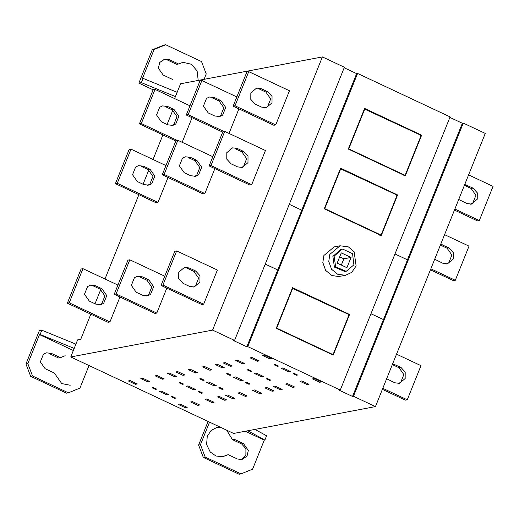 <?xml version="1.0" encoding="UTF-8"?>
<svg xmlns="http://www.w3.org/2000/svg" width="519" height="519" viewBox="0 0 519 519"><rect width="100%" height="100%" fill="white"/><g stroke="black" fill="none" stroke-linecap="round" stroke-linejoin="round"><path stroke-width="0.78" d="M331.79 354.847L333.036 354.607L349.099 314.657L292.327 288.266M292.742 288.188L276.685 328.144L276.264 328.222M276.685 328.144L333.036 354.607M349.559 314.469L333.224 355.1L276.218 328.332L292.554 287.695L349.559 314.469L348.314 314.702M341.275 252.863L337.155 263.107L346.926 267.694L351.045 257.45L341.275 252.863M341.34 265.073L343.857 258.812L339.673 256.847M343.857 258.812L351.045 257.45M353.874 264.865L352.55 253.7L342.78 249.114L342.008 249.23L334.139 256.191L335.644 266.857L346.192 271.333L353.874 264.865M346.192 271.333L344.94 271.567L334.398 267.09L332.887 256.425L340.756 249.464L342.008 249.23M329.818 254.394L340.062 245.779L348.398 246.882L354.12 251.747L356.131 265.968L351.713 272.384L345.641 275.252L337.863 274.402L331.576 269.283L328.761 261.472L329.818 254.394M345.641 275.252L338.673 276.53L331.926 275.524L325.647 270.412L322.824 262.595L323.882 255.523L334.126 246.901L340.062 245.779M379.837 235.328L381.082 235.088L397.145 195.138L340.373 168.753M340.788 168.669L324.732 208.625L324.31 208.703M324.732 208.625L381.082 235.088M397.606 194.949L381.27 235.587L324.265 208.813L340.6 168.175L397.606 194.949L396.36 195.183M403.86 175.565L405.105 175.331L421.169 135.375L364.396 108.99M364.812 108.912L348.755 148.862L348.333 148.947M348.755 148.862L405.105 175.331M421.629 135.187L405.294 175.824L348.288 149.057L364.623 108.419L421.629 135.187L420.384 135.427M101.984 288.765L106.784 295.583L103.696 303.271L100.835 304.653L95.801 304.128L89.287 301.072L84.487 294.247L87.575 286.566L90.436 285.178L95.464 285.703L101.984 288.765L100.109 289.122L93.589 286.06L95.464 285.703M99.512 304.854L101.821 303.621L104.909 295.94L100.109 289.122M67.353 303.167L81.081 269.017L82.956 268.667L69.228 302.811L67.353 303.167L108.069 322.293L109.944 321.936L119.967 296.998M82.956 268.667L117.91 285.08M69.228 302.811L109.944 321.936M148.836 279.89L153.643 286.715L150.555 294.396L147.694 295.785L142.66 295.259L136.147 292.197L131.346 285.379L134.434 277.691L137.295 276.309L142.323 276.835L148.836 279.89L146.961 280.247L140.448 277.185L142.323 276.835M146.371 295.979L148.681 294.753L151.769 287.072L146.961 280.247M114.212 294.292L127.934 260.149L129.808 259.792L116.081 293.942L114.212 294.292L154.928 313.418L156.803 313.061L166.826 288.129M129.808 259.792L164.77 276.212M116.081 293.942L156.803 313.061M195.695 271.022L199.977 275.706L199.938 282.148L194.177 286.994L189.519 286.384L183.006 283.329L178.724 278.645L178.763 272.203L184.524 267.356L189.182 267.96L195.695 271.022L193.821 271.372L187.307 268.317L189.182 267.96M193.23 287.111L195.533 285.878L198.628 278.197L193.821 271.372M161.065 285.424L174.793 251.274L176.668 250.924L162.94 285.067L161.065 285.424L201.787 304.543L203.662 304.192L217.39 270.042L176.668 250.924M162.94 285.067L203.662 304.192M150.023 169.246L154.831 176.071L151.743 183.752L148.882 185.14L143.847 184.615L137.334 181.553L132.533 174.728L135.621 167.047L138.482 165.665L143.51 166.184L150.023 169.246L148.155 169.603L141.635 166.541L143.51 166.184M147.558 185.335L149.868 184.109L152.956 176.421L148.155 169.603M115.4 183.648L129.127 149.504L131.002 149.148L117.275 183.298L115.4 183.648L156.115 202.773L157.99 202.416L168.013 177.485M131.002 149.148L165.957 165.567M117.275 183.298L157.99 202.416M196.883 160.371L201.69 167.196L198.602 174.877L195.741 176.265L190.707 175.74L184.193 172.678L179.386 165.859L182.48 158.172L185.335 156.79L190.369 157.315L196.883 160.371L195.008 160.728L188.494 157.672L190.369 157.315M194.417 176.46L196.727 175.234L199.815 167.553L195.008 160.728M162.252 174.78L175.98 140.63L177.855 140.273L164.127 174.423L162.252 174.78L202.974 193.898L204.849 193.548L214.872 168.61M177.855 140.273L212.816 156.693M164.127 174.423L204.849 193.548M243.742 151.503L248.017 156.187L247.985 162.629L242.224 167.475L237.566 166.871L231.052 163.809L226.771 159.125L226.809 152.683L232.57 147.837L237.228 148.44L243.742 151.503L241.867 151.859L235.354 148.797L237.228 148.44M241.277 167.592L243.58 166.365L246.668 158.678L241.867 151.859M209.112 165.905L222.839 131.755L224.714 131.404L210.986 165.548L209.112 165.905L249.834 185.03L251.709 184.673L265.436 150.523L224.714 131.404M210.986 165.548L251.709 184.673M174.047 109.49L178.854 116.308L175.766 123.996L172.905 125.377L167.871 124.852L161.357 121.796L156.556 114.971L159.644 107.29L162.505 105.902L167.533 106.427L174.047 109.49L172.178 109.84L165.658 106.784L167.533 106.427M171.581 125.579L173.891 124.346L176.979 116.665L172.178 109.84M139.423 123.892L153.15 89.742L155.025 89.385L141.298 123.535L139.423 123.892L175.837 140.993M155.025 89.385L189.98 105.805M182.163 142.297L192.036 117.722M141.298 123.535L177.2 140.396M220.906 100.615L225.713 107.439L222.619 115.121L219.764 116.509L214.73 115.984L208.216 112.921L203.409 106.097L206.504 98.415L209.358 97.034L214.392 97.553L220.906 100.615L219.031 100.971L212.518 97.909L214.392 97.553M218.441 116.704L220.75 115.478L223.838 107.79L219.031 100.971M186.276 115.017L200.003 80.873L201.878 80.516L188.15 114.667L186.276 115.017L222.696 132.118M201.878 80.516L236.839 96.936M229.015 133.422L238.896 108.854M188.15 114.667L224.059 131.528M267.765 91.74L272.04 96.424L272.008 102.866L266.247 107.712L261.589 107.109L255.076 104.047L250.794 99.363L250.833 92.927L256.594 88.081L261.252 88.684L267.765 91.74L265.89 92.097L259.377 89.041L261.252 88.684M265.3 107.829L267.603 106.603L270.691 98.921L265.89 92.097M233.135 106.148L246.862 71.998L248.737 71.641L235.01 105.792L233.135 106.148L273.857 125.267L275.732 124.917L289.459 90.767L248.737 71.641M235.01 105.792L275.732 124.917M172.373 79.349L163.2 75.041L158.392 68.216L159.683 62.514L164.925 59.03L169.376 59.672L178.555 63.986L176.681 64.343L167.501 60.029L163.79 59.309M198.213 80.439L197.103 70.882L191.375 64.252L182.519 62.202M178.555 63.986L184.096 61.884M174.618 98.591L177.141 92.311L143.075 78.369L142.446 78.492L154.117 49.467L165.691 44.751L201.528 61.579L206.238 73.938L204.071 79.329M154.117 49.467L152.242 49.818L163.816 45.108L165.691 44.751M175.428 96.579L141.356 82.638L143.075 78.369M152.242 49.818L138.858 83.111L141.356 82.638M153.118 89.813L138.858 83.111M392.675 363.761L400.921 367.394L405.196 372.078L405.157 378.52L399.396 383.366L394.738 382.763L386.655 378.734M398.449 383.483L400.759 382.256L403.847 374.575L399.046 367.75L392.526 364.688L394.401 364.338M382.386 389.36L405.378 400.155L407.253 399.805L420.98 365.655L396.529 354.172M382.801 388.316L407.253 399.805M440.722 244.241L448.967 247.881L453.243 252.565L453.204 259L447.443 263.847L442.785 263.243L434.701 259.215M446.496 263.97L448.805 262.737L451.893 255.056L447.093 248.231L440.573 245.176L442.448 244.819M430.426 269.841L453.424 280.636L455.299 280.286L469.027 246.136L444.575 234.653M430.848 268.803L455.299 280.286M464.745 184.479L472.991 188.118L477.266 192.802L477.227 199.244L471.466 204.09L466.808 203.487L458.725 199.452M470.519 204.207L472.828 202.981L475.917 195.293L471.116 188.475L464.596 185.413L466.471 185.062M454.449 210.078L477.448 220.88L479.322 220.523L493.05 186.379L468.599 174.897M454.871 209.04L479.322 220.523M217.513 396.899L224.682 400.259L226.556 399.909L219.388 396.542L217.513 396.899M225.097 399.221L224.682 400.259M194.177 388.815L193.756 389.86L195.631 389.503L187.975 385.909L186.1 386.259L193.756 389.86M201.398 393.24L202.65 393.006L199.393 391.475L198.141 391.709L201.398 393.24L201.677 392.546M182.344 384.294L183.59 384.054L180.333 382.522L179.087 382.763L182.344 384.294L182.623 383.599M167.676 373.492L174.838 376.859L176.713 376.502L169.551 373.135L167.676 373.492M175.26 375.821L174.838 376.859M205.018 399.26L212.187 402.627L214.062 402.27L206.893 398.91L205.018 399.26M212.602 401.589L212.187 402.627M164.218 378.87L157.056 375.503L155.181 375.86L162.343 379.22L164.218 378.87M162.765 378.182L162.343 379.22M149.848 381.588L142.686 378.221L140.811 378.578L147.973 381.945L149.848 381.588M148.395 380.907L147.973 381.945M198.232 404.307L197.817 405.352L199.692 404.995L192.523 401.628L190.648 401.985L197.817 405.352M171.276 396.795L174.533 398.326L175.785 398.092L172.529 396.561L171.276 396.795M174.812 397.632L174.533 398.326M168.766 394.589L161.111 390.995L159.236 391.352L166.891 394.946L168.766 394.589M167.306 393.908L166.891 394.946M155.758 388.686L155.479 389.38L156.725 389.14L153.468 387.609L152.223 387.849L155.479 389.38M135.9 383.269L135.478 384.307L137.353 383.956L130.185 380.589L128.316 380.946L135.478 384.307M185.322 407.713L187.197 407.363L180.028 403.996L178.153 404.346L185.322 407.713L185.737 406.675M233.219 397.684L232.804 398.722L234.679 398.371L227.51 395.004L225.635 395.361L232.804 398.722M214.373 385.954L216.248 385.598L208.593 382.003L206.718 382.36L214.373 385.954L214.795 384.916M222.015 389.334L223.267 389.101L220.011 387.57L218.758 387.81L222.015 389.334L222.294 388.647M202.961 380.388L204.207 380.148L200.95 378.623L199.705 378.857L202.961 380.388L203.24 379.694M183.382 374.277L182.96 375.321L184.835 374.965L177.673 371.598L175.798 371.954L182.96 375.321M245.714 395.322L245.299 396.36L247.174 396.003L240.005 392.636L238.13 392.993L245.299 396.36M195.455 372.953L197.33 372.597L190.168 369.23L188.293 369.586L195.455 372.953L195.877 371.915M209.825 370.235L211.7 369.878L204.538 366.511L202.663 366.868L209.825 370.235L210.247 369.191M259.669 393.636L261.544 393.285L254.375 389.918L252.5 390.275L259.669 393.636L260.084 392.598M249.159 383.554L248.88 384.248L250.132 384.015L246.875 382.484L245.623 382.717L248.88 384.248M241.238 380.868L243.113 380.511L235.457 376.917L233.582 377.274L241.238 380.868L241.659 379.83M229.826 375.302L231.072 375.062L227.815 373.537L226.569 373.771L229.826 375.302L230.105 374.608M222.32 367.867L224.195 367.51L217.033 364.143L215.158 364.5L222.32 367.867L222.742 366.829M272.164 391.274L274.038 390.917L266.87 387.55L264.995 387.907L272.164 391.274L272.579 390.236M312.477 378.915L319.646 382.282L321.521 381.926L314.352 378.559L312.477 378.915M320.061 381.244L319.646 382.282M289.141 370.838L288.72 371.876L290.595 371.52L282.939 367.926L281.064 368.282L288.72 371.876M296.362 375.256L297.614 375.023L294.357 373.492L293.105 373.732L296.362 375.256L296.641 374.569M277.308 366.31L278.554 366.077L275.297 364.546L274.051 364.779L277.308 366.31L277.587 365.616M262.64 355.509L269.802 358.876L271.677 358.519L264.515 355.158L262.64 355.509M270.224 357.838L269.802 358.876M299.982 381.283L307.151 384.65L309.026 384.294L301.857 380.927L299.982 381.283M307.566 383.606L307.151 384.65M259.182 360.887L252.02 357.52L250.145 357.876L257.307 361.243L259.182 360.887M257.729 360.205L257.307 361.243M244.812 363.605L237.65 360.244L235.775 360.595L242.937 363.962L244.812 363.605M243.359 362.924L242.937 363.962M293.196 386.331L292.781 387.369L294.656 387.012L287.487 383.645L285.612 384.002L292.781 387.369M266.241 378.818L269.497 380.349L270.749 380.109L267.493 378.578L266.241 378.818M269.776 379.655L269.497 380.349M263.73 376.606L256.075 373.012L254.2 373.369L261.855 376.963L263.73 376.606M262.277 375.925L261.855 376.963M250.722 370.702L250.443 371.396L251.689 371.163L248.432 369.632L247.187 369.865L250.443 371.396M230.864 365.292L230.442 366.33L232.317 365.973L225.155 362.606L223.28 362.963L230.442 366.33M280.286 389.737L282.161 389.38L274.992 386.013L273.117 386.37L280.286 389.737L280.701 388.692M51.316 353.348L49.441 353.705L58.621 358.013L60.496 357.656L51.316 353.348L46.288 352.823L43.427 354.211L40.339 361.892L45.14 368.711L54.32 373.025L61.748 383.573L70.188 385.26M65.16 355.71L60.496 357.656M41.831 330.214L39.334 330.687L25.95 363.981L27.825 363.624L39.489 334.599L40.119 334.483L41.831 330.214L75.904 344.155L77.616 339.887L80.743 339.296L90.831 314.196M30.66 376.34L66.497 393.168L68.372 392.818L32.535 375.99L30.66 376.34L25.95 363.981M89.015 365.538L79.945 388.102L68.372 392.818M32.535 375.99L27.825 363.624M39.489 334.599L73.354 350.5M40.119 334.483L74.185 348.424L75.904 344.155M241.043 459.691L245.876 455.085L245.915 448.643L241.64 443.959L232.46 439.651L226.673 430.18M232.46 439.651L234.335 439.295L243.508 443.602L248.316 450.427L247.025 456.136L241.783 459.613L237.332 458.971L228.152 454.657L222.314 456.798M221.263 427.643L216.747 427.397M228.152 454.657L222.612 456.759L215.956 455.993L210.227 451.991L206.607 444.543L207.256 436.284L211.123 430.472L217.266 427.267M245.286 431.244L264.262 440.157L252.591 469.182L241.017 473.892L205.187 457.064L203.312 457.421L198.595 445.062L208.087 421.454M203.312 457.421L239.142 474.249L241.017 473.892M205.187 457.064L200.47 444.705L198.595 445.062M209.546 422.135L200.47 444.705M247.823 430.764L264.885 440.034L264.262 440.157M254.92 429.421L266.604 435.765L264.885 440.034M177.141 92.311L180.573 83.773L322.396 56.921L212.576 330.11L70.753 356.962L233.628 433.449L375.451 406.598L485.271 133.415L463.285 123.087L353.465 396.269L375.451 406.598M70.753 356.962L74.185 348.424M289.284 204.324L301.792 210.201L277.769 269.964L265.261 264.087M265.241 264.119L277.769 269.964M212.576 330.11L234.569 340.432L233.628 340.613L246.823 346.809L277.71 269.971M246.823 346.809L247.758 346.627L340.269 390.074L339.335 390.249L352.531 396.445L353.465 396.269M370.949 313.761L383.476 319.6L370.962 313.729M352.531 396.445L383.418 319.613M394.985 253.966L407.499 259.844L383.476 319.6M407.434 259.857L462.345 123.263L463.285 123.087M95.029 303.764L100.77 289.472M104.981 279.008L138.878 194.677M143.069 184.245L148.817 169.953M153.027 159.489L162.901 134.921M167.092 124.489L172.84 110.197M234.569 340.432L344.389 67.249L322.396 56.921M301.734 210.214L356.644 73.62L357.578 73.445L247.758 346.627M344.175 67.768L356.644 73.62M340.269 390.074L450.09 116.892L357.578 73.445M449.882 117.411L462.345 123.263M167.501 60.029L169.376 59.672M400.921 367.394L399.046 367.75M448.967 247.881L447.093 248.231M472.991 188.118L471.116 188.475M241.64 443.959L243.508 443.602"/></g></svg>
